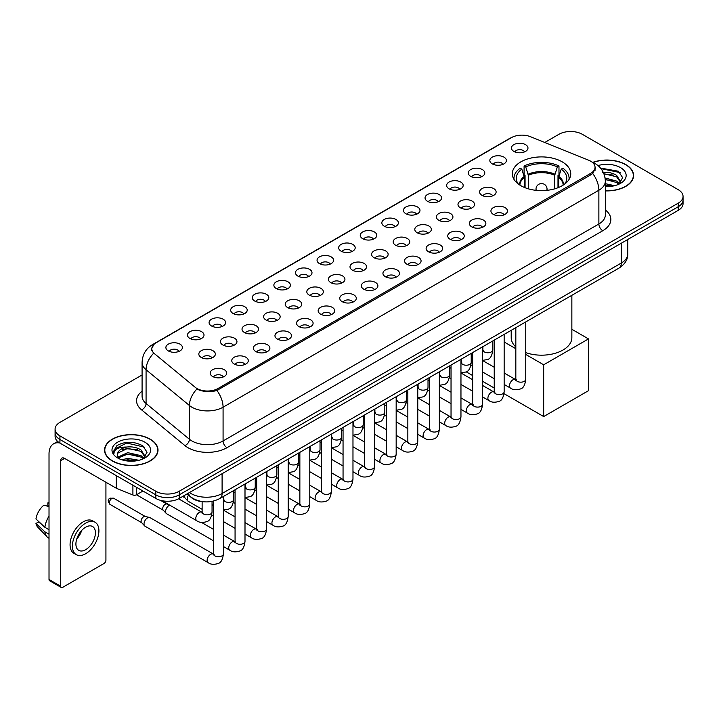 <?xml version="1.0" encoding="UTF-8"?>
<svg xmlns="http://www.w3.org/2000/svg" width="719" height="719" viewBox="0 0 719 719"><rect width="100%" height="100%" fill="white"/><g stroke="black" fill="none" stroke-linecap="round" stroke-linejoin="round"><path stroke-width="1.08" d="M562.195 161.847A29.218 16.87 0 0 0 530.352 158.189A29.218 16.87 0 0 0 512.314 173.773A29.218 16.87 0 0 0 520.871 185.7A29.218 16.87 0 0 0 552.713 189.358A29.218 16.87 0 0 0 570.751 173.773A29.218 16.87 0 0 0 562.195 161.847M492.254 163.869A8.268 4.772 180 0 1 490.619 162.521A8.268 4.772 180 0 1 493.351 156.589A8.268 4.772 180 0 1 503.947 157.119A8.268 4.772 180 0 1 505.592 162.521A8.268 4.772 180 0 1 492.254 163.869M502.941 164.363A4.961 2.867 0 0 0 501.61 162.97A4.961 2.867 0 0 0 496.721 162.242A4.961 2.867 0 0 0 493.261 164.363M470.657 176.344A8.268 4.772 180 0 1 469.022 174.987A8.268 4.772 180 0 1 471.754 169.055A8.268 4.772 180 0 1 482.35 169.585A8.268 4.772 180 0 1 483.995 174.987A8.268 4.772 180 0 1 470.657 176.344M481.344 176.838A4.961 2.867 0 0 0 480.013 175.436A4.961 2.867 0 0 0 475.124 174.717A4.961 2.867 0 0 0 471.664 176.838M449.06 188.809A8.268 4.772 180 0 1 447.425 187.461A8.268 4.772 180 0 1 450.157 181.521A8.268 4.772 180 0 1 460.753 182.06A8.268 4.772 180 0 1 462.398 187.461A8.268 4.772 180 0 1 449.06 188.809M459.747 189.304A4.961 2.867 0 0 0 458.416 187.911A4.961 2.867 0 0 0 453.527 187.183A4.961 2.867 0 0 0 450.067 189.304M427.463 201.275A8.268 4.772 180 0 1 425.828 199.927A8.268 4.772 180 0 1 428.56 193.995A8.268 4.772 180 0 1 439.156 194.525A8.268 4.772 180 0 1 440.801 199.927A8.268 4.772 180 0 1 427.463 201.275M438.15 201.769A4.961 2.867 0 0 0 436.819 200.376A4.961 2.867 0 0 0 431.93 199.648A4.961 2.867 0 0 0 428.47 201.769M405.867 213.75A8.268 4.772 180 0 1 404.231 212.393A8.268 4.772 180 0 1 406.963 206.461A8.268 4.772 180 0 1 417.559 206.991A8.268 4.772 180 0 1 419.204 212.393A8.268 4.772 180 0 1 405.867 213.75M416.553 214.244A4.961 2.867 0 0 0 415.223 212.842A4.961 2.867 0 0 0 410.333 212.123A4.961 2.867 0 0 0 406.873 214.244M384.27 226.215A8.268 4.772 180 0 1 382.634 224.867A8.268 4.772 180 0 1 385.366 218.927A8.268 4.772 180 0 1 395.962 219.466A8.268 4.772 180 0 1 397.607 224.867A8.268 4.772 180 0 1 384.27 226.215M394.956 226.71A4.961 2.867 0 0 0 393.626 225.317A4.961 2.867 0 0 0 388.736 224.589A4.961 2.867 0 0 0 385.276 226.71M362.673 238.681A8.268 4.772 180 0 1 361.037 237.333A8.268 4.772 180 0 1 363.769 231.401A8.268 4.772 180 0 1 374.374 231.931A8.268 4.772 180 0 1 376.01 237.333A8.268 4.772 180 0 1 362.673 238.681M373.359 239.175A4.961 2.867 0 0 0 372.029 237.782A4.961 2.867 0 0 0 367.139 237.054A4.961 2.867 0 0 0 363.679 239.175M341.076 251.156A8.268 4.772 180 0 1 339.44 249.799A8.268 4.772 180 0 1 342.172 243.867A8.268 4.772 180 0 1 352.777 244.397A8.268 4.772 180 0 1 354.413 249.799A8.268 4.772 180 0 1 341.076 251.156M351.762 251.65A4.961 2.867 0 0 0 350.432 250.248A4.961 2.867 0 0 0 345.542 249.529A4.961 2.867 0 0 0 342.082 251.65M319.479 263.621A8.268 4.772 180 0 1 317.843 262.273A8.268 4.772 180 0 1 320.575 256.332A8.268 4.772 180 0 1 331.18 256.872A8.268 4.772 180 0 1 332.816 262.273A8.268 4.772 180 0 1 319.479 263.621M330.165 264.116A4.961 2.867 0 0 0 328.835 262.723A4.961 2.867 0 0 0 323.945 261.995A4.961 2.867 0 0 0 320.485 264.116M297.882 276.087A8.268 4.772 180 0 1 296.246 274.739A8.268 4.772 180 0 1 298.987 268.807A8.268 4.772 180 0 1 309.583 269.337A8.268 4.772 180 0 1 311.219 274.739A8.268 4.772 180 0 1 297.882 276.087M308.568 276.581A4.961 2.867 0 0 0 307.238 275.188A4.961 2.867 0 0 0 302.348 274.46A4.961 2.867 0 0 0 298.888 276.581M276.285 288.562A8.268 4.772 180 0 1 274.649 287.205A8.268 4.772 180 0 1 277.39 281.273A8.268 4.772 180 0 1 287.986 281.803A8.268 4.772 180 0 1 289.622 287.205A8.268 4.772 180 0 1 276.285 288.562M286.98 289.056A4.961 2.867 0 0 0 285.641 287.663A4.961 2.867 0 0 0 280.752 286.935A4.961 2.867 0 0 0 277.291 289.056M254.688 301.027A8.268 4.772 180 0 1 253.052 299.679A8.268 4.772 180 0 1 255.793 293.747A8.268 4.772 180 0 1 266.389 294.278A8.268 4.772 180 0 1 268.025 299.679A8.268 4.772 180 0 1 254.688 301.027M265.383 301.522A4.961 2.867 0 0 0 264.044 300.129A4.961 2.867 0 0 0 259.155 299.401A4.961 2.867 0 0 0 255.694 301.522M233.091 313.493A8.268 4.772 180 0 1 231.455 312.145A8.268 4.772 180 0 1 234.196 306.213A8.268 4.772 180 0 1 244.793 306.743A8.268 4.772 180 0 1 246.428 312.145A8.268 4.772 180 0 1 233.091 313.493M243.786 313.987A4.961 2.867 0 0 0 242.447 312.594A4.961 2.867 0 0 0 237.567 311.866A4.961 2.867 0 0 0 234.097 313.987M211.494 325.968A8.268 4.772 180 0 1 209.858 324.611A8.268 4.772 180 0 1 212.599 318.679A8.268 4.772 180 0 1 223.196 319.209A8.268 4.772 180 0 1 224.831 324.611A8.268 4.772 180 0 1 211.494 325.968M222.189 326.462A4.961 2.867 0 0 0 220.85 325.069A4.961 2.867 0 0 0 215.97 324.341A4.961 2.867 0 0 0 212.5 326.462M189.897 338.433A8.268 4.772 180 0 1 188.261 337.085A8.268 4.772 180 0 1 191.002 331.153A8.268 4.772 180 0 1 201.599 331.684A8.268 4.772 180 0 1 203.234 337.085A8.268 4.772 180 0 1 189.897 338.433M200.592 338.928A4.961 2.867 0 0 0 199.253 337.535A4.961 2.867 0 0 0 194.373 336.807A4.961 2.867 0 0 0 190.912 338.928M168.3 350.899A8.268 4.772 180 0 1 166.664 349.551A8.268 4.772 180 0 1 169.405 343.619A8.268 4.772 180 0 1 180.002 344.149A8.268 4.772 180 0 1 181.637 349.551A8.268 4.772 180 0 1 168.3 350.899M178.995 351.402A4.961 2.867 0 0 0 177.656 350A4.961 2.867 0 0 0 172.776 349.272A4.961 2.867 0 0 0 169.316 351.402M513.851 151.403A8.268 4.772 180 0 1 512.216 150.055A8.268 4.772 180 0 1 514.948 144.115A8.268 4.772 180 0 1 525.544 144.654A8.268 4.772 180 0 1 527.189 150.055A8.268 4.772 180 0 1 513.851 151.403M524.537 151.898A4.961 2.867 0 0 0 523.207 150.505A4.961 2.867 0 0 0 518.318 149.777A4.961 2.867 0 0 0 514.858 151.898M482 195.361A8.268 4.772 180 0 1 480.364 194.004A8.268 4.772 180 0 1 483.105 188.072A8.268 4.772 180 0 1 493.701 188.603A8.268 4.772 180 0 1 495.337 194.004A8.268 4.772 180 0 1 482 195.361M492.695 195.856A4.961 2.867 0 0 0 491.356 194.454A4.961 2.867 0 0 0 486.466 193.735A4.961 2.867 0 0 0 483.006 195.856M460.403 207.827A8.268 4.772 180 0 1 458.767 206.479A8.268 4.772 180 0 1 461.508 200.538A8.268 4.772 180 0 1 472.104 201.077A8.268 4.772 180 0 1 473.74 206.479A8.268 4.772 180 0 1 460.403 207.827M471.098 208.321A4.961 2.867 0 0 0 469.759 206.928A4.961 2.867 0 0 0 464.869 206.2A4.961 2.867 0 0 0 461.409 208.321M438.806 220.293A8.268 4.772 180 0 1 437.17 218.944A8.268 4.772 180 0 1 439.911 213.013A8.268 4.772 180 0 1 450.507 213.543A8.268 4.772 180 0 1 452.143 218.944A8.268 4.772 180 0 1 438.806 220.293M449.501 220.787A4.961 2.867 0 0 0 448.162 219.394A4.961 2.867 0 0 0 443.281 218.666A4.961 2.867 0 0 0 439.812 220.787M417.209 232.767A8.268 4.772 180 0 1 415.573 231.41A8.268 4.772 180 0 1 418.314 225.478A8.268 4.772 180 0 1 428.91 226.009A8.268 4.772 180 0 1 430.546 231.41A8.268 4.772 180 0 1 417.209 232.767M427.904 233.262A4.961 2.867 0 0 0 426.565 231.869A4.961 2.867 0 0 0 421.685 231.141A4.961 2.867 0 0 0 418.215 233.262M395.612 245.233A8.268 4.772 180 0 1 393.976 243.885A8.268 4.772 180 0 1 396.717 237.953A8.268 4.772 180 0 1 407.314 238.483A8.268 4.772 180 0 1 408.949 243.885A8.268 4.772 180 0 1 395.612 245.233M406.307 245.727A4.961 2.867 0 0 0 404.968 244.334A4.961 2.867 0 0 0 400.088 243.606A4.961 2.867 0 0 0 396.627 245.727M374.015 257.699A8.268 4.772 180 0 1 372.379 256.35A8.268 4.772 180 0 1 375.12 250.419A8.268 4.772 180 0 1 385.717 250.949A8.268 4.772 180 0 1 387.352 256.35A8.268 4.772 180 0 1 374.015 257.699M384.71 258.193A4.961 2.867 0 0 0 383.371 256.8A4.961 2.867 0 0 0 378.491 256.072A4.961 2.867 0 0 0 375.03 258.193M352.418 270.173A8.268 4.772 180 0 1 350.782 268.816A8.268 4.772 180 0 1 353.523 262.884A8.268 4.772 180 0 1 364.12 263.415A8.268 4.772 180 0 1 365.755 268.816A8.268 4.772 180 0 1 352.418 270.173M363.113 270.668A4.961 2.867 0 0 0 361.774 269.274A4.961 2.867 0 0 0 356.894 268.547A4.961 2.867 0 0 0 353.433 270.668M330.83 282.639A8.268 4.772 180 0 1 329.185 281.291A8.268 4.772 180 0 1 331.926 275.359A8.268 4.772 180 0 1 342.523 275.889A8.268 4.772 180 0 1 344.158 281.291A8.268 4.772 180 0 1 330.83 282.639M341.516 283.133A4.961 2.867 0 0 0 340.186 281.74A4.961 2.867 0 0 0 335.297 281.012A4.961 2.867 0 0 0 331.836 283.133M309.233 295.105A8.268 4.772 180 0 1 307.588 293.756A8.268 4.772 180 0 1 310.329 287.825A8.268 4.772 180 0 1 320.926 288.355A8.268 4.772 180 0 1 322.561 293.756A8.268 4.772 180 0 1 309.233 295.105M319.919 295.608A4.961 2.867 0 0 0 318.589 294.206A4.961 2.867 0 0 0 313.7 293.478A4.961 2.867 0 0 0 310.24 295.608M287.636 307.579A8.268 4.772 180 0 1 285.991 306.231A8.268 4.772 180 0 1 288.732 300.29A8.268 4.772 180 0 1 299.329 300.83A8.268 4.772 180 0 1 300.964 306.231A8.268 4.772 180 0 1 287.636 307.579M298.322 308.074A4.961 2.867 0 0 0 296.992 306.68A4.961 2.867 0 0 0 292.103 305.952A4.961 2.867 0 0 0 288.643 308.074M266.039 320.045A8.268 4.772 180 0 1 264.394 318.697A8.268 4.772 180 0 1 267.135 312.765A8.268 4.772 180 0 1 277.732 313.295A8.268 4.772 180 0 1 279.367 318.697A8.268 4.772 180 0 1 266.039 320.045M276.725 320.539A4.961 2.867 0 0 0 275.395 319.146A4.961 2.867 0 0 0 270.506 318.418A4.961 2.867 0 0 0 267.046 320.539M244.442 332.511A8.268 4.772 180 0 1 242.797 331.162A8.268 4.772 180 0 1 245.538 325.231A8.268 4.772 180 0 1 256.135 325.761A8.268 4.772 180 0 1 257.77 331.162A8.268 4.772 180 0 1 244.442 332.511M255.128 333.014A4.961 2.867 0 0 0 253.798 331.612A4.961 2.867 0 0 0 248.909 330.893A4.961 2.867 0 0 0 245.449 333.014M222.845 344.985A8.268 4.772 180 0 1 221.2 343.637A8.268 4.772 180 0 1 223.942 337.696A8.268 4.772 180 0 1 234.538 338.236A8.268 4.772 180 0 1 236.174 343.637A8.268 4.772 180 0 1 222.845 344.985M233.531 345.479A4.961 2.867 0 0 0 232.201 344.086A4.961 2.867 0 0 0 227.312 343.358A4.961 2.867 0 0 0 223.852 345.479M201.248 357.451A8.268 4.772 180 0 1 199.603 356.103A8.268 4.772 180 0 1 202.345 350.171A8.268 4.772 180 0 1 212.941 350.701A8.268 4.772 180 0 1 214.577 356.103A8.268 4.772 180 0 1 201.248 357.451M211.934 357.945A4.961 2.867 0 0 0 210.604 356.552A4.961 2.867 0 0 0 205.715 355.824A4.961 2.867 0 0 0 202.255 357.945M493.351 214.379A8.268 4.772 180 0 1 491.706 213.022A8.268 4.772 180 0 1 494.447 207.09A8.268 4.772 180 0 1 505.044 207.62A8.268 4.772 180 0 1 506.679 213.022A8.268 4.772 180 0 1 493.351 214.379M504.037 214.873A4.961 2.867 0 0 0 502.707 213.48A4.961 2.867 0 0 0 497.818 212.752A4.961 2.867 0 0 0 494.357 214.873M471.754 226.845A8.268 4.772 180 0 1 470.109 225.496A8.268 4.772 180 0 1 472.85 219.565A8.268 4.772 180 0 1 483.447 220.095A8.268 4.772 180 0 1 485.082 225.496A8.268 4.772 180 0 1 471.754 226.845M482.44 227.339A4.961 2.867 0 0 0 481.11 225.946A4.961 2.867 0 0 0 476.221 225.218A4.961 2.867 0 0 0 472.76 227.339M450.157 239.31A8.268 4.772 180 0 1 448.512 237.962A8.268 4.772 180 0 1 451.253 232.03A8.268 4.772 180 0 1 461.85 232.561A8.268 4.772 180 0 1 463.485 237.962A8.268 4.772 180 0 1 450.157 239.31M460.843 239.813A4.961 2.867 0 0 0 459.513 238.411A4.961 2.867 0 0 0 454.624 237.683A4.961 2.867 0 0 0 451.164 239.813M428.56 251.785A8.268 4.772 180 0 1 426.915 250.437A8.268 4.772 180 0 1 429.656 244.496A8.268 4.772 180 0 1 440.253 245.035A8.268 4.772 180 0 1 441.888 250.437A8.268 4.772 180 0 1 428.56 251.785M439.246 252.279A4.961 2.867 0 0 0 437.916 250.886A4.961 2.867 0 0 0 433.027 250.158A4.961 2.867 0 0 0 429.567 252.279M406.963 264.25A8.268 4.772 180 0 1 405.318 262.902A8.268 4.772 180 0 1 408.059 256.971A8.268 4.772 180 0 1 418.656 257.501A8.268 4.772 180 0 1 420.291 262.902A8.268 4.772 180 0 1 406.963 264.25M417.649 264.745A4.961 2.867 0 0 0 416.319 263.352A4.961 2.867 0 0 0 411.43 262.624A4.961 2.867 0 0 0 407.97 264.745M385.366 276.716A8.268 4.772 180 0 1 383.721 275.368A8.268 4.772 180 0 1 386.463 269.436A8.268 4.772 180 0 1 397.059 269.967A8.268 4.772 180 0 1 398.703 275.368A8.268 4.772 180 0 1 385.366 276.716M396.052 277.219A4.961 2.867 0 0 0 394.722 275.817A4.961 2.867 0 0 0 389.833 275.098A4.961 2.867 0 0 0 386.373 277.219M363.769 289.191A8.268 4.772 180 0 1 362.124 287.843A8.268 4.772 180 0 1 364.866 281.902A8.268 4.772 180 0 1 375.462 282.441A8.268 4.772 180 0 1 377.107 287.843A8.268 4.772 180 0 1 363.769 289.191M374.455 289.685A4.961 2.867 0 0 0 373.125 288.292A4.961 2.867 0 0 0 368.236 287.564A4.961 2.867 0 0 0 364.776 289.685M342.172 301.656A8.268 4.772 180 0 1 340.527 300.308A8.268 4.772 180 0 1 343.269 294.377A8.268 4.772 180 0 1 353.865 294.907A8.268 4.772 180 0 1 355.51 300.308A8.268 4.772 180 0 1 342.172 301.656M352.858 302.151A4.961 2.867 0 0 0 351.528 300.758A4.961 2.867 0 0 0 346.639 300.03A4.961 2.867 0 0 0 343.179 302.151M320.575 314.131A8.268 4.772 180 0 1 318.93 312.774A8.268 4.772 180 0 1 321.672 306.842A8.268 4.772 180 0 1 332.268 307.373A8.268 4.772 180 0 1 333.913 312.774A8.268 4.772 180 0 1 320.575 314.131M331.261 314.625A4.961 2.867 0 0 0 329.931 313.223A4.961 2.867 0 0 0 325.042 312.504A4.961 2.867 0 0 0 321.582 314.625M298.978 326.597A8.268 4.772 180 0 1 297.333 325.249A8.268 4.772 180 0 1 300.075 319.308A8.268 4.772 180 0 1 310.671 319.847A8.268 4.772 180 0 1 312.316 325.249A8.268 4.772 180 0 1 298.978 326.597M309.664 327.091A4.961 2.867 0 0 0 308.334 325.698A4.961 2.867 0 0 0 303.445 324.97A4.961 2.867 0 0 0 299.985 327.091M277.381 339.062A8.268 4.772 180 0 1 275.737 337.714A8.268 4.772 180 0 1 278.478 331.783A8.268 4.772 180 0 1 289.074 332.313A8.268 4.772 180 0 1 290.719 337.714A8.268 4.772 180 0 1 277.381 339.062M288.067 339.557A4.961 2.867 0 0 0 286.737 338.164A4.961 2.867 0 0 0 281.848 337.436A4.961 2.867 0 0 0 278.388 339.557M255.784 351.537A8.268 4.772 180 0 1 254.14 350.18A8.268 4.772 180 0 1 256.881 344.248A8.268 4.772 180 0 1 267.477 344.778A8.268 4.772 180 0 1 269.122 350.18A8.268 4.772 180 0 1 255.784 351.537M266.47 352.031A4.961 2.867 0 0 0 265.14 350.629A4.961 2.867 0 0 0 260.251 349.91A4.961 2.867 0 0 0 256.791 352.031M234.187 364.003A8.268 4.772 180 0 1 232.543 362.655A8.268 4.772 180 0 1 235.284 356.714A8.268 4.772 180 0 1 245.88 357.253A8.268 4.772 180 0 1 247.525 362.655A8.268 4.772 180 0 1 234.187 364.003M244.873 364.497A4.961 2.867 0 0 0 243.543 363.104A4.961 2.867 0 0 0 238.654 362.376A4.961 2.867 0 0 0 235.194 364.497M212.59 376.468A8.268 4.772 180 0 1 210.946 375.12A8.268 4.772 180 0 1 213.687 369.189A8.268 4.772 180 0 1 224.283 369.719A8.268 4.772 180 0 1 225.928 375.12A8.268 4.772 180 0 1 212.59 376.468M223.276 376.963A4.961 2.867 0 0 0 221.946 375.57A4.961 2.867 0 0 0 217.057 374.842A4.961 2.867 0 0 0 213.597 376.963M588.699 160.229A14.883 8.592 180 0 1 590.685 161.191A14.883 8.592 180 0 1 595.044 167.266A14.883 8.592 180 0 1 590.685 173.351L218.01 388.512A14.883 8.592 180 0 1 195.289 387.361L154.513 353.739A14.883 8.592 180 0 1 151.817 348.814A14.883 8.592 180 0 1 156.176 342.738L511.398 137.653A14.883 8.592 180 0 1 530.46 136.691L588.699 160.229M203.998 501.79A16.537 9.545 180 0 1 191.605 497.746L187.012 493.962M605.335 190.895A26.738 15.441 0 0 0 633.601 175.49A26.738 15.441 0 0 0 625.773 164.57A26.738 15.441 0 0 0 592.833 162.341M150.181 439.156A26.738 15.441 0 0 0 121.035 435.804A26.738 15.441 0 0 0 104.534 450.067A26.738 15.441 0 0 0 112.362 460.987A26.738 15.441 0 0 0 141.499 464.33A26.738 15.441 0 0 0 158.009 450.067A26.738 15.441 0 0 0 150.181 439.156M595.629 167.895L592.717 173.495L591.27 174.555L216.913 390.462C210.694 392.25 204.573 392.026 198.561 389.797L196.952 389.015A19.296 12.906 129.5 0 0 189.421 405.489L146.074 369.755A22.055 12.735 180 0 1 142.083 362.448L142.083 396.205A22.055 12.735 0 0 0 146.074 403.512L189.421 439.255A22.055 12.735 0 0 0 191.892 440.954A22.055 12.735 0 0 0 223.079 440.954L598.873 223.986A22.055 12.735 0 0 0 605.335 214.981L605.335 181.224A22.055 12.735 180 0 1 598.873 190.229A19.296 11.145 -120 0 0 592.717 173.495M142.083 374.959L59.929 422.386A16.537 9.545 0 0 0 55.084 429.135L55.084 436.343A16.537 9.545 0 0 0 59.929 443.093L155.825 498.456L155.825 494.861A16.537 9.545 0 0 0 179.22 494.861L678.206 206.766A16.537 9.545 0 0 0 683.05 200.017A16.537 9.545 0 0 1 678.206 206.766L179.22 494.861A16.537 9.545 0 0 1 155.825 494.861L59.929 439.489L155.825 494.861L155.825 491.257A16.537 9.545 0 0 0 179.22 491.257L678.206 203.171A16.537 9.545 0 0 0 683.05 196.413A16.537 9.545 0 0 0 678.206 189.663L582.309 134.3A16.537 9.545 0 0 0 558.915 134.3L544.768 142.47M55.084 432.739A16.537 9.545 0 0 0 59.929 439.489A16.537 9.545 0 0 1 55.084 432.739M605.335 209.939A27.565 15.917 180 0 1 602.774 230.736L226.97 447.703A27.565 15.917 180 0 1 187.992 447.703A27.565 15.917 180 0 1 184.9 445.582L141.553 409.839A5.509 3.685 -50.5 0 0 146.074 403.512L146.074 369.755A19.296 12.906 129.5 0 1 153.551 353.335L151.439 348.805L154.163 344.167M55.084 429.135A16.537 9.545 0 0 0 59.929 435.885L155.825 491.257M155.825 498.456A16.537 9.545 0 0 0 179.22 498.456L678.206 210.37A16.537 9.545 0 0 0 683.05 203.621L683.05 196.413M605.335 190.742A26.459 15.279 0 0 0 633.331 175.49A26.459 15.279 0 0 0 625.575 164.678A26.459 15.279 0 0 0 593.067 162.449M605.335 183.687L614.628 185.682M605.335 185.116L612.255 186.185M605.074 177.97L616.614 181.08L619.445 183.785M605.254 179.399L616.614 182.509L618.708 184.28M602.531 172.434C607.816 171.877 612.516 172.857 616.614 175.364L620.65 181.709L620.551 182.761M603.897 173.728L616.614 176.793L620.605 182.428M605.335 186.589A19.296 11.145 0 0 0 620.515 183.363A19.296 11.145 0 0 0 620.506 167.608A19.296 11.145 0 0 0 598.01 165.586M618.942 184.172L622.645 177.656L618.412 171.239L600.473 168.048M600.949 168.623L620.12 172.596M604.014 174.043L613.226 175.085M605.281 179.723L613.226 180.802M605.335 185.439L612.049 186.221M112.559 460.87A26.459 15.279 0 0 0 141.4 464.186A26.459 15.279 0 0 0 157.731 450.067A26.459 15.279 0 0 0 149.983 439.264A26.459 15.279 0 0 0 121.143 435.957A26.459 15.279 0 0 0 104.803 450.067A26.459 15.279 0 0 0 112.559 460.87M121.862 459.792L127.703 458.363L139.028 460.268M124.144 460.421L127.703 459.792L136.655 460.762M143.342 458.758L147.053 452.233L142.82 445.816C133.752 441.133 125.106 441.08 116.873 445.654L113.692 451.478L113.997 453.347C114.177 449.15 118.491 447.047 126.93 447.02A13.787 7.954 0 0 0 117.485 454.57A13.787 7.954 0 0 0 118.159 457.023L127.703 452.646L141.014 455.657L143.854 458.363M118.617 457.778L127.703 454.075L141.014 457.095L143.108 458.866M126.93 447.02C132.224 446.463 136.916 447.434 141.014 449.941L145.049 456.295L144.959 457.347M117.494 454.723L117.961 453.033L127.703 448.359L141.014 451.37L145.004 457.005M118.159 457.023L119.803 459.028M144.914 442.194A19.296 11.145 0 0 0 117.628 442.194A19.296 11.145 0 0 0 117.628 457.949A19.296 11.145 0 0 0 144.914 457.949A19.296 11.145 0 0 0 144.914 442.194M113.701 451.604L114.294 449.249L126.724 443.03L144.519 447.182M122.455 449.537L126.724 448.746L137.635 449.672M122.455 455.253L126.724 454.462L137.635 455.388M124.513 460.502L136.448 460.798M524.421 187.452L524.421 177.521L521.832 169.154A25.246 14.578 0 0 0 517.689 183.084A25.246 14.578 0 0 0 518.327 184.028M525.068 187.713L525.068 175.526L524.088 174.96L524.088 165.954A27.565 15.917 0 0 1 558.978 165.954L557.333 166.907A25.246 14.578 0 0 0 525.733 166.907L528.321 175.274L528.321 188.818M554.735 188.818L554.735 175.274L557.333 166.907M525.751 352.625A30.324 17.508 0 0 0 556.38 352.93A30.324 17.508 0 0 0 571.857 337.669L571.857 295.311M558.978 165.954L558.978 174.96L557.998 175.526L557.998 187.713M521.832 169.154L520.188 168.201A27.565 15.917 0 0 0 513.968 178.276A27.565 15.917 0 0 0 514.049 179.498M525.733 166.907L524.088 165.954M511.209 330.318L511.209 337.669A30.324 17.508 0 0 0 515.829 346.962M569.017 179.498A27.565 15.917 0 0 0 569.097 178.276A27.565 15.917 0 0 0 562.869 168.201L561.224 169.154L558.816 176.461L558.636 187.452M564.73 184.028A25.246 14.578 0 0 0 565.368 183.084A25.246 14.578 0 0 0 561.224 169.154M543.672 416.562L543.672 364.794L588.501 338.91L588.501 390.678L543.672 416.562L504.037 393.67M494.232 388.017L482.557 381.277M472.635 375.543L466.218 371.84M543.672 364.794L525.751 354.449M515.829 348.715L504.154 341.974M571.857 329.293L588.501 338.91M202.129 509.313L188.234 501.296A4.961 2.867 -60 0 1 187.839 500.972A4.961 2.867 -60 0 1 187.21 499.022A4.961 2.867 -60 0 1 188.477 495.166M185.026 497.854A3.586 2.067 -60 0 1 184.738 497.62A3.586 2.067 -60 0 1 184.289 496.209A3.586 2.067 -60 0 1 184.352 495.49M213.471 540.805L166.646 513.761A4.961 2.867 -60 0 1 166.242 513.438A4.961 2.867 -60 0 1 165.613 511.488A4.961 2.867 -60 0 1 169.127 505.412A4.961 2.867 -60 0 1 169.711 505.133M163.429 510.319A3.586 2.067 -60 0 1 163.141 510.086A3.586 2.067 -60 0 1 162.692 508.675A3.586 2.067 -60 0 1 165.226 504.289A3.586 2.067 -60 0 1 166.673 503.974L168.372 504.361M223.402 496.487L223.402 553.873C222.719 559.634 220.931 562.851 218.046 563.525C213.947 564.792 210.649 564.514 208.159 562.671L145.049 526.236A4.961 2.867 -60 0 1 144.645 525.913A4.961 2.867 -60 0 1 144.016 523.962A4.961 2.867 -60 0 1 147.53 517.887A4.961 2.867 -60 0 1 149.525 517.455A4.961 2.867 -60 0 1 150.01 517.635L214.127 554.475M141.832 522.785A3.586 2.067 -60 0 1 141.544 522.56A3.586 2.067 -60 0 1 141.095 521.149A3.586 2.067 -60 0 1 143.629 516.754A3.586 2.067 -60 0 1 145.076 516.449L149.525 517.455M136.43 487.257L136.43 494.798L142.964 491.032M59.74 442.985A22.055 12.735 -120 0 0 53.583 443.803A22.055 12.735 -120 0 0 49.018 453.896L49.018 579.487L60.711 586.237L60.711 460.645A5.509 3.182 60 0 1 61.852 458.12A5.509 3.182 60 0 1 64.611 458.398L116.289 488.228L116.289 475.627M60.711 586.237A2.759 1.591 120 0 0 61.277 587.495L49.584 580.745A2.759 1.591 -60 0 1 49.018 579.487M61.277 587.495A2.759 1.591 120 0 0 62.661 587.36L103.985 563.507A2.759 1.591 120 0 0 105.927 560.128L105.927 482.251M136.43 494.798A2.759 1.591 180 0 1 132.907 494.978L116.658 488.408A2.759 1.591 180 0 1 116.289 488.228M85.66 549.684A13.787 7.954 120 0 0 94.665 537.542A13.787 7.954 120 0 0 92.553 526.497A13.787 7.954 120 0 0 85.66 527.18A13.787 7.954 120 0 0 76.654 539.322A13.787 7.954 120 0 0 78.766 550.368A13.787 7.954 120 0 0 85.66 549.684M76.753 538.998A13.787 7.954 120 0 0 81.696 530.433M49.018 503.219L47.849 502.869L47.849 505.637L49.018 506.311M95.034 522.201L92.697 520.853A18.748 10.821 120 0 0 83.323 521.778A18.748 10.821 120 0 0 71.073 538.297A18.748 10.821 120 0 0 73.949 553.315L76.286 554.664A18.748 10.821 120 0 0 85.66 553.738A18.748 10.821 120 0 0 97.901 537.219A18.748 10.821 120 0 0 95.034 522.201A18.748 10.821 120 0 0 85.66 523.126A18.748 10.821 120 0 0 73.41 539.645A18.748 10.821 120 0 0 76.286 554.664M49.018 516.107A18.191 10.506 120 0 0 44.875 527.315L35.95 518.965A14.335 8.277 120 0 1 43.949 505.115L49.018 506.652M49.018 529.705L44.875 527.315M40.776 523.486L38.35 522.084L35.95 523.468L44.875 531.817L49.018 534.208M44.875 531.817A18.191 10.506 120 0 0 47.121 536.904A18.191 10.506 120 0 0 48.497 537.983L49.018 538.279M49.018 502.536A14.335 8.277 120 0 0 47.849 502.869M35.95 523.468A14.335 8.277 120 0 0 37.649 527.036L47.121 536.904M218.01 388.512L218.01 390.031M590.685 173.351L590.685 174.897M226.97 447.703A5.509 3.182 60 0 1 223.079 440.954L223.079 407.197A22.055 12.735 180 0 1 191.892 407.197A22.055 12.735 180 0 1 189.421 405.489L189.421 439.255A5.509 3.685 -50.5 0 1 184.9 445.582M605.335 181.224C604.958 173.297 601.479 167.347 594.883 163.384L592.096 162.036A19.296 9.032 112 0 0 591.836 161.937M216.913 390.462A19.296 11.145 60 0 1 223.079 407.197L598.873 190.229L598.873 223.986A5.509 3.182 60 0 0 602.774 230.736M154.54 343.862A19.296 11.145 -120 0 0 152.536 344.608C145.939 348.571 142.452 354.521 142.083 362.448M152.536 344.608L509.78 138.363A19.296 11.145 60 0 1 511.236 137.742M141.553 409.839A27.565 15.917 180 0 1 142.083 391.163M179.22 491.257L179.22 498.456M678.206 203.171L678.206 210.37M59.929 435.885L59.929 443.093M189.43 492.56A22.055 12.735 0 0 0 190.912 493.504A22.055 12.735 0 0 0 222.099 493.504L621.288 263.037A22.055 12.735 0 0 0 627.75 254.032C627.912 259.505 625 264.188 619.005 268.088L219.816 498.555A11.028 6.363 60 0 0 222.099 493.504L222.099 473.704M621.288 243.229L621.288 263.037A11.028 6.363 60 0 1 619.005 268.088M188.54 493.081A11.028 7.379 129.5 0 0 190.463 496.667L187.111 493.899M524.421 177.521A21.615 12.475 0 0 0 519.918 185.125M554.735 175.274A21.615 12.475 0 0 0 528.321 175.274M524.241 176.461A21.867 12.627 0 0 0 519.702 184.99M554.924 174.214A21.867 12.627 0 0 0 528.141 174.214M563.354 184.99A21.867 12.627 0 0 0 558.816 176.461M563.139 185.125A21.615 12.475 0 0 0 558.636 177.521M536.509 190.391A5.509 3.182 180 0 1 536.014 189.079L536.014 190.337M547.042 190.337L547.042 189.079A5.509 3.182 180 0 1 546.548 190.391M525.751 321.923L525.751 379.308A4.961 2.867 180 0 1 524.07 381.456A4.961 2.867 180 0 1 517.285 381.331A4.961 2.867 180 0 1 515.829 379.308L515.667 380.378L516.116 380.009M525.751 379.308C525.077 385.069 523.288 388.287 520.403 388.961C516.305 390.228 513.006 389.95 510.517 388.107A4.961 2.867 -60 0 1 509.753 384.135A4.961 2.867 -60 0 1 512.998 379.758A4.961 2.867 -60 0 1 513.213 379.641A4.961 2.867 -60 0 1 515.478 379.515L516.485 379.911M504.154 334.389L504.154 391.774A4.961 2.867 180 0 1 502.473 393.922A4.961 2.867 180 0 1 495.688 393.805A4.961 2.867 180 0 1 494.232 391.774L494.07 392.853L494.519 392.484M504.154 391.774C503.48 397.535 501.691 400.762 498.806 401.436C494.708 402.703 491.41 402.415 488.92 400.573A4.961 2.867 -60 0 1 488.156 396.6A4.961 2.867 -60 0 1 491.401 392.223A4.961 2.867 -60 0 1 491.616 392.107A4.961 2.867 -60 0 1 493.881 391.981L494.888 392.376M482.557 346.864L482.557 404.249A4.961 2.867 180 0 1 480.876 406.397A4.961 2.867 180 0 1 474.091 406.271A4.961 2.867 180 0 1 472.635 404.249L472.473 405.318L472.922 404.95M482.557 404.249C481.883 410.01 480.094 413.227 477.209 413.901C473.111 415.169 469.813 414.881 467.323 413.048A4.961 2.867 -60 0 1 466.559 409.066A4.961 2.867 -60 0 1 469.804 404.698A4.961 2.867 -60 0 1 470.019 404.581A4.961 2.867 -60 0 1 472.284 404.455L473.291 404.851M460.96 359.329L460.96 416.714A4.961 2.867 180 0 1 459.279 418.862A4.961 2.867 180 0 1 452.494 418.737A4.961 2.867 180 0 1 451.038 416.714L450.876 417.784L451.325 417.415M460.96 416.714C460.286 422.475 458.497 425.693 455.612 426.367C451.514 427.634 448.216 427.356 445.726 425.513A4.961 2.867 -60 0 1 444.962 421.541A4.961 2.867 -60 0 1 448.207 417.164A4.961 2.867 -60 0 1 448.422 417.047A4.961 2.867 -60 0 1 450.687 416.921L451.694 417.317M439.363 371.804L439.363 429.18A4.961 2.867 180 0 1 437.682 431.337A4.961 2.867 180 0 1 430.897 431.211A4.961 2.867 180 0 1 429.441 429.18L429.279 430.259L429.728 429.89M439.363 429.18C438.689 434.95 436.9 438.168 434.015 438.842C429.917 440.109 426.619 439.821 424.129 437.979A4.961 2.867 -60 0 1 423.365 434.006A4.961 2.867 -60 0 1 426.61 429.638A4.961 2.867 -60 0 1 426.825 429.513A4.961 2.867 -60 0 1 429.09 429.387L430.097 429.782M417.766 384.27L417.766 441.655A4.961 2.867 180 0 1 416.085 443.803A4.961 2.867 180 0 1 409.3 443.677A4.961 2.867 180 0 1 407.844 441.655L407.682 442.724L408.131 442.356M417.766 441.655C417.092 447.416 415.303 450.633 412.418 451.307C408.32 452.575 405.022 452.287 402.532 450.454A4.961 2.867 -60 0 1 401.768 446.472A4.961 2.867 -60 0 1 405.013 442.104A4.961 2.867 -60 0 1 405.228 441.987A4.961 2.867 -60 0 1 407.493 441.861L408.5 442.257M396.169 396.735L396.169 454.12A4.961 2.867 180 0 1 394.488 456.268A4.961 2.867 180 0 1 387.703 456.152A4.961 2.867 180 0 1 386.247 454.12L386.094 455.19L386.534 454.83M396.169 454.12C395.495 459.881 393.706 463.099 390.821 463.773C386.723 465.049 383.425 464.762 380.935 462.919A4.961 2.867 -60 0 1 380.171 458.947A4.961 2.867 -60 0 1 383.416 454.57A4.961 2.867 -60 0 1 383.631 454.453A4.961 2.867 -60 0 1 385.896 454.327L386.903 454.723M374.572 409.21L374.572 466.586A4.961 2.867 180 0 1 372.891 468.743A4.961 2.867 180 0 1 366.106 468.617A4.961 2.867 180 0 1 364.65 466.586L364.497 467.665L364.937 467.296M374.572 466.586C373.898 472.356 372.109 475.574 369.224 476.248C365.126 477.515 361.828 477.227 359.338 475.385A4.961 2.867 -60 0 1 358.574 471.412A4.961 2.867 -60 0 1 361.819 467.044A4.961 2.867 -60 0 1 362.034 466.919A4.961 2.867 -60 0 1 364.299 466.793L365.306 467.197M352.975 421.676L352.975 479.061A4.961 2.867 180 0 1 351.294 481.209A4.961 2.867 180 0 1 344.509 481.083A4.961 2.867 180 0 1 343.053 479.061L342.9 480.13L343.34 479.762M352.975 479.061C352.301 484.822 350.513 488.039 347.628 488.713C343.529 489.981 340.231 489.693 337.741 487.859A4.961 2.867 -60 0 1 336.977 483.878A4.961 2.867 -60 0 1 340.222 479.51A4.961 2.867 -60 0 1 340.438 479.393A4.961 2.867 -60 0 1 342.702 479.267L343.709 479.663M331.378 434.141L331.378 491.526A4.961 2.867 180 0 1 329.697 493.674A4.961 2.867 180 0 1 322.912 493.558A4.961 2.867 180 0 1 321.456 491.526L321.303 492.596L321.744 492.236M331.378 491.526C330.704 497.287 328.916 500.505 326.031 501.179C321.932 502.455 318.634 502.168 316.144 500.325A4.961 2.867 -60 0 1 315.38 496.353A4.961 2.867 -60 0 1 318.625 491.976A4.961 2.867 -60 0 1 318.841 491.859A4.961 2.867 -60 0 1 321.105 491.733L322.112 492.129M309.781 446.616L309.781 504.001A4.961 2.867 180 0 1 308.1 506.149A4.961 2.867 180 0 1 301.315 506.023A4.961 2.867 180 0 1 299.859 504.001L299.706 505.071L300.147 504.702M309.781 504.001C309.107 509.762 307.319 512.98 304.434 513.654C300.335 514.921 297.037 514.633 294.547 512.791A4.961 2.867 -60 0 1 293.783 508.818A4.961 2.867 -60 0 1 297.028 504.45A4.961 2.867 -60 0 1 297.244 504.325A4.961 2.867 -60 0 1 299.508 504.199L300.515 504.603M288.184 459.082L288.184 516.467A4.961 2.867 180 0 1 286.513 518.615A4.961 2.867 180 0 1 279.718 518.489A4.961 2.867 180 0 1 278.262 516.467L278.109 517.536L278.55 517.168M288.184 516.467C287.51 522.228 285.722 525.445 282.837 526.119C278.738 527.386 275.44 527.099 272.95 525.265A4.961 2.867 -60 0 1 272.186 521.284A4.961 2.867 -60 0 1 275.431 516.916A4.961 2.867 -60 0 1 275.647 516.799A4.961 2.867 -60 0 1 277.911 516.673L278.918 517.069M266.596 471.547L266.596 528.932A4.961 2.867 180 0 1 264.916 531.08A4.961 2.867 180 0 1 258.121 530.964A4.961 2.867 180 0 1 256.665 528.932L256.512 530.002L256.953 529.642M266.596 528.932C265.913 534.693 264.125 537.911 261.24 538.585C257.141 539.861 253.843 539.574 251.353 537.731A4.961 2.867 -60 0 1 250.589 533.759A4.961 2.867 -60 0 1 253.834 529.382A4.961 2.867 -60 0 1 254.05 529.265A4.961 2.867 -60 0 1 256.315 529.139L257.321 529.535M244.999 484.022L244.999 541.407A4.961 2.867 180 0 1 243.319 543.555A4.961 2.867 180 0 1 236.524 543.429A4.961 2.867 180 0 1 235.068 541.407L234.915 542.477L235.356 542.108M244.999 541.407C244.316 547.168 242.528 550.386 239.643 551.06C235.544 552.327 232.246 552.039 229.756 550.206A4.961 2.867 -60 0 1 228.993 546.224A4.961 2.867 -60 0 1 232.237 541.856A4.961 2.867 -60 0 1 232.453 541.731A4.961 2.867 -60 0 1 234.718 541.605L235.724 542.009M111.894 498.438A3.586 2.067 -60 0 1 113.683 498.258L110.106 498.258A3.586 2.067 60 0 1 111.894 498.438A3.586 2.067 -60 0 0 109.558 501.592A3.586 2.067 -60 0 0 110.106 504.468L141.679 522.695M223.402 553.873A4.961 2.867 180 0 1 221.722 556.021A4.961 2.867 180 0 1 214.927 555.895A4.961 2.867 180 0 1 213.471 553.873L213.318 554.942L213.759 554.574M208.159 562.671A4.961 2.867 -60 0 1 207.396 558.69A4.961 2.867 -60 0 1 210.64 554.322A4.961 2.867 -60 0 1 210.865 554.205A4.961 2.867 -60 0 1 213.121 554.079M492.812 340.941L492.812 349.892A4.961 2.867 180 0 1 491.131 352.04A4.961 2.867 180 0 1 484.345 351.915A4.961 2.867 180 0 1 482.889 349.892L482.889 346.675M471.215 353.415L471.215 362.358A4.961 2.867 180 0 1 469.534 364.506A4.961 2.867 180 0 1 462.748 364.389A4.961 2.867 180 0 1 461.292 362.358L461.292 359.141M449.618 365.881L449.618 374.833A4.961 2.867 180 0 1 447.937 376.981A4.961 2.867 180 0 1 441.151 376.855A4.961 2.867 180 0 1 439.695 374.833L439.695 371.606M428.021 378.347L428.021 387.298A4.961 2.867 180 0 1 426.34 389.446A4.961 2.867 180 0 1 419.554 389.321A4.961 2.867 180 0 1 418.099 387.298L418.099 384.081M406.424 390.821L406.424 399.764A4.961 2.867 180 0 1 404.743 401.912A4.961 2.867 180 0 1 397.958 401.795A4.961 2.867 180 0 1 396.502 399.764L396.502 396.546M384.827 403.287L384.827 412.239A4.961 2.867 180 0 1 383.146 414.387A4.961 2.867 180 0 1 376.361 414.261A4.961 2.867 180 0 1 374.905 412.239L374.905 409.012M363.23 415.753L363.23 424.704A4.961 2.867 180 0 1 361.549 426.852A4.961 2.867 180 0 1 354.764 426.727A4.961 2.867 180 0 1 353.308 424.704L353.308 421.487M341.633 428.227L341.633 437.17A4.961 2.867 180 0 1 339.952 439.318A4.961 2.867 180 0 1 333.167 439.201A4.961 2.867 180 0 1 331.711 437.17L331.711 433.952M320.036 440.693L320.036 449.645A4.961 2.867 180 0 1 318.355 451.793A4.961 2.867 180 0 1 311.57 451.667A4.961 2.867 180 0 1 310.114 449.645L310.114 446.418M298.439 453.159L298.439 462.11A4.961 2.867 180 0 1 296.758 464.258A4.961 2.867 180 0 1 289.973 464.132A4.961 2.867 180 0 1 288.517 462.11L288.517 458.893M276.842 465.633L276.842 474.576A4.961 2.867 180 0 1 275.161 476.733A4.961 2.867 180 0 1 268.376 476.607A4.961 2.867 180 0 1 266.92 474.576L266.92 471.358M255.245 478.099L255.245 487.051A4.961 2.867 180 0 1 253.564 489.199A4.961 2.867 180 0 1 246.779 489.073A4.961 2.867 180 0 1 245.323 487.051L245.323 483.824M233.648 490.565L233.648 499.516A4.961 2.867 180 0 1 231.967 501.664A4.961 2.867 180 0 1 225.182 501.547A4.961 2.867 180 0 1 223.726 499.516L223.726 496.299M212.051 501.377L212.051 511.982A4.961 2.867 180 0 1 210.37 514.139A4.961 2.867 180 0 1 203.585 514.013A4.961 2.867 180 0 1 202.129 511.982L202.129 501.655M162.063 500.721L196.817 520.781A4.961 2.867 -60 0 1 196.053 516.808A4.961 2.867 -60 0 1 199.298 512.44A4.961 2.867 -60 0 1 199.514 512.314A4.961 2.867 -60 0 1 201.778 512.189L178.591 498.806M60.711 460.645L64.611 458.398M116.658 475.843L116.658 488.408M132.907 494.978L132.907 485.226M151.817 348.814L151.817 350.728M595.044 167.266L595.044 170.43M509.78 138.363L513.312 136.718M219.816 498.555C210.946 503.012 202.075 503.012 193.195 498.555L190.463 496.667M627.75 254.032L627.75 239.499M633.331 177.701L633.331 175.49M157.731 452.278L157.731 450.067M104.803 452.278L104.803 450.067M513.968 179.373L513.968 178.276M569.097 179.373L569.097 178.276M547.042 189.079A5.509 5.509 0 0 0 538.774 184.307A5.509 5.509 0 0 0 536.014 189.079M510.517 388.107L504.154 384.44M494.232 378.706L482.557 371.966M472.635 366.241L470.918 365.252M515.829 327.657L515.829 379.308M515.478 379.515L504.154 372.981M494.232 367.247L482.557 360.507M488.92 400.573L482.557 396.906M472.635 391.181L460.96 384.44M451.038 378.706L449.321 377.718M494.232 340.123L494.232 391.774M493.881 391.981L482.557 385.447M472.635 379.722L460.96 372.981M467.323 413.048L460.96 409.372M451.038 403.647L439.363 396.906M429.441 391.181L427.724 390.183M472.635 352.589L472.635 404.249M472.284 404.455L460.96 397.913M451.038 392.188L439.363 385.447M445.726 425.513L439.363 421.846M429.441 416.112L417.766 409.372M407.844 403.647L406.127 402.658M451.038 365.063L451.038 416.714M450.687 416.921L439.363 410.387M429.441 404.653L417.766 397.913M424.129 437.979L417.766 434.312M407.844 428.587L396.169 421.846M386.247 416.112L384.53 415.124M429.441 377.529L429.441 429.18M429.09 429.387L417.766 422.853M407.844 417.128L396.169 410.387M402.532 450.454L396.169 446.778M386.247 441.053L374.572 434.312M364.65 428.587L362.933 427.589M407.844 389.995L407.844 441.655M407.493 441.861L396.169 435.319M386.247 429.594L374.572 422.853M380.935 462.919L374.572 459.252M364.65 453.518L352.975 446.778M343.053 441.053L341.336 440.064M386.247 402.469L386.247 454.12M385.896 454.327L374.572 447.793M364.65 442.059L352.975 435.319M359.338 475.385L352.975 471.718M343.053 465.993L331.378 459.252M321.456 453.518L319.739 452.53M364.65 414.935L364.65 466.586M364.299 466.793L352.975 460.259M343.053 454.534L331.378 447.793M337.741 487.859L331.378 484.184M321.456 478.459L309.781 471.718M299.859 465.993L298.142 464.995M343.053 427.401L343.053 479.061M342.702 479.267L331.378 472.725M321.456 466.999L309.781 460.259M316.144 500.325L309.781 496.658M299.859 490.924L288.184 484.184M278.262 478.459L276.545 477.47M321.456 439.875L321.456 491.526M321.105 491.733L309.781 485.199M299.859 479.465L288.184 472.725M294.547 512.791L288.184 509.124M278.262 503.399L266.596 496.658M256.665 490.924L254.948 489.936M299.859 452.341L299.859 504.001M299.508 504.199L288.184 497.665M278.262 491.94L266.596 485.199M272.95 525.265L266.596 521.59M256.665 515.865L244.999 509.124M235.068 503.399L233.351 502.401M278.262 464.807L278.262 516.467M277.911 516.673L266.596 510.131M256.665 504.405L244.999 497.665M251.353 537.731L244.999 534.064M235.068 528.33L223.402 521.59M213.471 515.865L211.754 514.876M182.653 496.478L184.873 497.755M256.665 477.281L256.665 528.932M256.315 529.139L244.999 522.605M235.068 516.871L223.402 510.131M184.738 497.62L187.839 500.972M229.756 550.206L223.402 546.53M136.493 494.771L163.276 510.229M235.068 489.747L235.068 541.407M234.718 541.605L223.402 535.071M213.471 529.346L201.5 522.425M163.141 510.086L166.242 513.438M160.508 500.352L166.853 504.019M213.471 501.062L213.471 553.873M141.544 522.56L144.645 525.913M113.683 498.258L145.256 516.485M110.106 504.468C107.589 501.341 107.589 499.274 110.106 498.258M483.545 350.495L482.539 350.099M482.557 360.372L487.455 359.545C490.349 358.871 492.129 355.653 492.812 349.892M472.635 355.842L471.215 355.024M483.177 350.593L482.728 350.962L482.889 349.892M461.949 362.96L460.942 362.565M460.96 372.837L465.858 372.02C468.752 371.337 470.532 368.119 471.215 362.358M451.038 368.308L449.618 367.49M461.58 363.068L461.131 363.437L461.292 362.358M440.352 375.435L439.345 375.03M439.363 385.303L444.261 384.485C447.155 383.811 448.935 380.594 449.618 374.833M429.441 380.782L428.021 379.956M439.983 375.534L439.534 375.902L439.695 374.833M418.755 387.901L417.748 387.505M417.766 397.778L422.673 396.951C425.558 396.277 427.338 393.059 428.021 387.298M407.844 393.248L406.424 392.43M418.386 387.999L417.937 388.368L418.099 387.298M397.158 400.366L396.151 399.971M396.169 410.243L401.076 409.426C403.961 408.752 405.741 405.525 406.424 399.764M386.247 405.714L384.827 404.896M396.789 400.474L396.34 400.843L396.502 399.764M375.561 412.841L374.554 412.436M374.572 422.709L379.479 421.891C382.364 421.217 384.144 418 384.827 412.239M364.65 418.188L363.23 417.362M375.192 412.94L374.743 413.308L374.905 412.239M353.964 425.306L352.957 424.911M352.975 435.184L357.882 434.357C360.767 433.683 362.556 430.465 363.23 424.704M343.053 430.654L341.633 429.836M353.595 425.405L353.146 425.774L353.308 424.704M332.367 437.772L331.36 437.377M331.378 447.649L336.285 446.832C339.17 446.157 340.959 442.931 341.633 437.17M321.456 443.12L320.036 442.302M331.998 437.88L331.549 438.248L331.711 437.17M310.77 450.247L309.763 449.851M309.781 460.124L314.688 459.297C317.573 458.623 319.362 455.406 320.036 449.645M299.859 455.594L298.439 454.768M310.401 450.346L309.952 450.714L310.114 449.645M289.173 462.712L288.166 462.317M288.184 472.59L293.091 471.763C295.976 471.089 297.765 467.871 298.439 462.11M278.262 468.06L276.842 467.242M288.804 462.82L288.355 463.18L288.517 462.11M267.576 475.178L266.569 474.783M266.596 485.055L271.494 484.238C274.379 483.563 276.168 480.346 276.842 474.576M256.665 480.526L255.245 479.708M267.207 475.286L266.758 475.654L266.92 474.576M245.979 487.653L244.972 487.257M244.999 497.53L249.897 496.703C252.782 496.029 254.571 492.812 255.245 487.051M235.068 493L233.648 492.173M245.61 487.752L245.161 488.12L245.323 487.051M224.382 500.118L223.375 499.723M223.402 509.996L228.3 509.169C231.185 508.495 232.974 505.277 233.648 499.516M213.471 505.466L212.051 504.648M224.013 500.226L223.564 500.586L223.726 499.516M202.785 512.593L201.778 512.189M196.817 520.781C199.262 522.614 202.551 522.902 206.704 521.643C209.589 520.969 211.377 517.752 212.051 511.982M202.416 512.692L201.967 513.06L202.129 511.982M53.583 443.803L57.655 441.448"/></g></svg>
